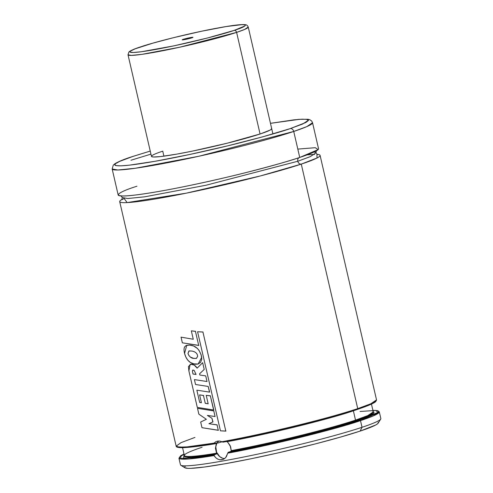 <?xml version="1.0" encoding="UTF-8"?>
<svg xmlns="http://www.w3.org/2000/svg" width="493" height="493" viewBox="0 0 493 493"><rect width="100%" height="100%" fill="white"/><g stroke="black" fill="none" stroke-linecap="round" stroke-linejoin="round"><path stroke-width="0.74" d="M216.464 442.911L213.833 443.78L213.857 443.349L215.644 441.802L217.579 441.112L219.705 441.087L221.868 441.728A102.827 7.185 -13 0 0 357.727 408.635A102.827 7.185 -13 0 0 376.529 399.897L320.08 155.369A102.827 7.185 167 0 0 316.937 154.371L317.011 158.006L301.272 164.107A3.426 2.742 71.6 0 1 297.79 161.254L206.031 185.239L144.726 196.818L127.724 198.519L122.27 197.527L127.724 198.519L144.726 196.818L206.031 185.239L297.79 161.254A3.426 2.742 -108.4 0 0 301.272 164.107L260.249 175.976L186.342 193.151L127.139 202.592L124.033 198.365M297.79 161.254L310.405 156.583L315.97 152.805L314.201 151.967L315.97 152.805L310.405 156.583L297.79 161.254A3.426 2.742 71.6 0 1 299.134 157.643A3.426 2.742 -108.4 0 0 297.79 161.254M360.038 411.482L375.845 410.422L377.915 412.413L359.798 420.061A0.684 0.548 71.6 0 1 360.494 420.634A102.827 7.185 167 0 1 227.729 453.153L226.404 456.641L224.857 458.379L222.941 459.482L219.712 459.766L217.567 459.02L215.626 457.59L213.851 455.113L216.784 453.683L215.447 448.211L216.365 443.558A96.93 6.773 167 0 1 195.666 446.541L216.365 443.558L215.447 448.211L216.704 453.899L214.024 454.823L183.624 458.354L184.006 453.967L178.922 458.151L181.701 459.125L189.084 458.94L213.888 455.347M218.769 441.013A9.595 7.685 -108.4 0 0 216.341 451.576A9.595 7.685 -108.4 0 0 224.617 458.57L222.713 458.274L219.779 456.691L216.6 452.284L215.786 446.818L216.735 443.497L218.732 441.044M372.899 410.361L377.182 410.607L378.285 411.07L378.433 411.754L377.626 412.659L375.869 413.769L365.103 418.237L347.713 423.863L299.362 436.841L262.683 445.321L228.21 452.315L227.729 453.153C266.288 446.307 336.127 429.187 360.494 420.634A0.684 0.548 -108.4 0 0 359.798 420.061C335.659 428.534 266.571 445.481 228.21 452.315L225.689 457.578L223.939 459.02L221.887 459.766L219.712 459.766L217.567 459.02L215.626 457.59L213.999 455.581A102.827 7.185 167 0 1 178.922 458.151L180.463 464.813A102.827 7.185 -13 0 0 250.715 455.6A102.827 7.185 -13 0 0 362.035 427.295L360.494 420.634L373.546 415.796L379.302 411.889A102.827 7.185 167 0 1 360.494 420.634L362.035 427.295A102.827 7.185 167 0 1 254.086 454.897A102.827 7.185 167 0 1 180.82 465.25L184.918 467.795A99.395 6.945 -13 0 0 255.738 457.787A99.395 6.945 -13 0 0 360.093 431.104L362.035 427.295L360.093 431.104L375.728 424.984L377.441 423.9L378.223 423.025L378.082 422.359M271.692 128.642A61.693 4.314 167 0 1 260.415 133.886L270.115 130.084L271.181 129.412L271.581 128.451M163.904 156.164L162.752 151.154L163.904 156.164M290.254 128.605C281.485 131.68 264.938 136.364 240.615 142.65C216.409 148.818 181.56 156.638 155.073 161.285C97.614 171.324 113.217 162.48 132.907 156.429A3.426 2.742 -108.4 0 0 132.574 156.515A3.426 2.742 71.6 0 1 132.907 156.429L150.242 151.092L132.907 156.429L119.891 161.279L115.559 163.633L114.777 164.514L114.918 165.18L115.997 165.623L120.89 165.851L129.271 165.18L155.073 161.285L189.485 154.531L227.255 145.953L262.64 136.851L290.254 128.605A3.426 2.742 71.6 0 1 293.736 131.458A3.426 2.742 -108.4 0 0 290.254 128.605L302.77 123.977L308.439 120.212L306.239 119.263L299.368 119.343L270.472 123.33L293.896 119.854L302.271 119.183L307.17 119.411L308.242 119.861L308.39 120.526L305.888 122.486L290.254 128.605M136.962 186.225C116.594 192.486 100.455 201.637 159.898 191.253C187.291 186.44 223.341 178.349 248.386 171.971C273.547 165.469 290.66 160.626 299.738 157.446A102.827 7.185 -13 0 1 188.418 185.75A102.827 7.185 -13 0 1 118.16 194.963L112.164 168.982L117.809 170.005L135.396 168.249L198.808 156.269L293.736 131.458A102.827 7.185 167 0 1 182.416 159.763A102.827 7.185 167 0 1 112.164 168.982L113.285 165.124L114.733 163.886C117.753 161.883 123.706 159.424 132.599 156.509L150.242 151.074M270.466 123.318L298.678 119.349L307.983 119.269L309.832 119.744L311.699 121.05L312.537 122.72A102.827 7.185 167 0 1 293.736 131.458L306.788 126.627L312.537 122.72L318.54 148.707A102.827 7.185 -13 0 1 299.738 157.446L293.736 131.458L299.738 157.446L318.114 149.613L315.292 147.703L297.809 149.089M223.193 442.129C265.733 434.444 328.535 419.124 357.4 409.387A0.684 0.548 71.6 0 1 357.339 409.4A0.684 0.548 -108.4 0 0 357.727 408.635A0.684 0.548 71.6 0 1 357.407 409.381C367.402 406.072 373.503 403.496 375.691 401.659L376.529 399.897L370.779 403.804L357.727 408.635L301.272 164.107A102.827 7.185 167 0 1 189.953 192.412A102.827 7.185 167 0 1 119.7 201.631A102.827 7.185 167 0 1 122.085 199.357M213.746 443.786L214.042 443.115L187.186 446.874L179.169 447.145L176.155 446.159A102.827 7.185 -13 0 0 214.042 443.115L215.644 441.802L217.579 441.112L219.705 441.087L223.23 442.116L276.746 430.962M119.7 201.631L176.155 446.159L181.073 442.622L194.957 437.42M177.85 447.33L177.036 446.824L188.153 447.361L213.771 443.792M226.996 441.679L227.932 442.492L226.996 441.679A96.93 6.773 167 0 0 353.37 410.798L355.521 420.122L353.37 410.798A96.93 6.773 167 0 0 359.163 408.796L353.37 410.798A0.684 0.548 71.6 0 1 353.352 410.7A0.684 0.548 -108.4 0 0 353.37 410.798C330.322 418.908 263.348 435.294 226.996 441.679L226.558 441.42M182.564 447.706L184.357 455.495A96.93 6.773 -13 0 0 216.667 453.196A96.93 6.773 -13 0 1 184.37 455.526A96.93 6.773 -13 0 1 202.087 447.256M373.219 411.766L370.003 415.47L356.217 420.695A0.684 0.548 71.6 0 1 355.521 420.122A96.93 6.773 -13 0 0 373.25 411.883L371.451 404.1M230.989 451.305L231.229 450.62A96.93 6.773 -13 0 0 355.521 420.122L367.827 415.568L373.256 411.932M217.703 443.071L222.06 441.814M230.792 451.452L228.21 452.315L230.792 451.452L231.229 450.62L230.151 445.604L227.932 442.492L230.644 446.806L231.229 450.62A96.93 6.773 -13 0 0 355.521 420.122A0.684 0.548 -108.4 0 0 356.217 420.695A97.614 6.822 167 0 1 230.792 451.452L281.207 440.834L330.945 428.275L350.769 422.452L365.56 417.361L373.256 413.621L374.027 412.758L373.885 412.105L372.831 411.661M185.399 466.131L184.61 467.013M184.758 467.678L187.827 468.35L190.729 468.35L204.509 467.013L224.913 463.784L250.185 458.94L278.144 452.894L315.44 443.879L340.299 437.149L360.093 431.104A99.395 6.945 -13 0 0 378.137 423.185L380.707 419.099A102.827 7.185 167 0 1 362.035 427.295A102.827 7.185 -13 0 0 380.836 418.557L379.302 411.889L377.774 410.675L372.893 410.342M214.024 454.823L195.807 457.479L183.988 458.361L181.634 458.243L179.458 457.399L180.684 455.766L184.006 453.967M184.333 455.372L183.858 456.364L184.474 456.869L191.111 457.221L216.606 453.967M213.833 443.78L216.544 443.016M286.143 428.768L322.04 419.746L351.497 411.285M362.638 407.575L367.112 405.912M370.711 404.414L375.167 401.998L375.974 401.092M179.538 447.619L189.706 447.213L206.814 444.932M320.08 155.369A102.827 7.185 167 0 1 301.272 164.107L357.727 408.635C332.997 417.361 260.168 435.109 221.868 441.728L222.479 441.987M223.089 442.135L223.23 442.116C261.469 435.455 332.954 417.99 357.339 409.4M150.944 154.124L130.965 160.237M151.493 156.17L151.585 156.583L153.489 157.002L160.49 156.583L176.506 154.167L192.196 151.16L227.076 143.235L260.415 133.886A61.693 4.314 167 0 1 193.62 150.864A61.693 4.314 167 0 1 151.468 156.398A61.693 4.314 167 0 1 162.752 151.154M222.75 442.073L223.15 442.129M209.081 423.66L212.81 421.971L211.965 418.292L207.362 415.414L215.077 416.53L213.783 410.922L197.508 408.321L198.858 414.157L197.508 408.321L213.931 410.872M212.97 421.916L211.965 418.292L207.362 415.414L215.077 416.53L213.783 410.922M198.858 414.157L206.37 419.296L200.669 422.014L201.976 427.677L200.669 422.014L206.37 419.296L198.858 414.157M218.442 430.266L201.976 427.677L218.294 430.315L217.043 424.917L208.915 423.709L212.81 421.971M217.191 424.867L208.915 423.709M218.294 430.315L217.043 424.917M193.164 373.965L196.078 374.477L194.193 370.453L192.751 370.07L192.412 371.167L192.985 374.021L192.412 371.167L192.936 370.04L194.193 370.453L196.078 374.477L192.985 374.021M191.019 364.222L190.113 364.413L188.887 370.909L197.292 407.391L213.617 409.985L210.357 395.885L206.228 395.349L208.175 403.804L206.228 395.349L210.505 395.83M213.765 409.93L210.357 395.885M205.439 403.292L208.175 403.804L205.273 403.342L203.467 395.528L199.597 394.856L201.415 402.732L199.597 394.856L203.634 395.478M199.85 402.362L201.415 402.732L199.671 402.417L196.849 390.173L209.488 392.114L208.182 386.444L195.536 384.503L194.408 379.61L207.023 381.514L205.723 375.869L199.856 375.037L199.554 373.817L204.219 369.43L202.66 362.682L197.132 368.142C195.394 365.368 193.299 364.074 190.84 364.278L188.449 366.521L188.887 370.909L197.292 407.391L213.617 409.985M209.636 392.058L208.182 386.444L195.536 384.503L194.408 379.61L207.023 381.514L205.723 375.869L199.856 375.037L199.554 373.817L204.219 369.43L202.66 362.682L197.132 368.142L194.254 365.097L190.84 364.278M199.671 402.417L196.849 390.173L209.488 392.114M205.273 403.342L203.467 395.528M225.936 431.061L220.451 430.827L225.806 431.11L202.937 332.042L197.576 331.746L220.451 430.827L197.576 331.746L203.067 331.999M225.806 431.11L202.937 332.042M198.845 345.402L182.355 342.82L181.048 337.144L193.268 339.258L181.048 337.144L182.355 342.82L198.704 345.457L195.45 331.376L191.327 330.846L193.268 339.258L191.327 330.846L195.598 331.327M198.704 345.457L195.45 331.376M194.045 358.393L196.491 358.374L197.65 356.303C197.416 353.53 195.561 351.786 192.085 351.071L188.918 350.948L187.981 353.524C189.195 356.599 191.161 358.245 193.878 358.448L190.39 357.092L188.924 355.576L187.981 353.524L189.133 350.893L192.085 351.071C195.561 351.786 197.416 353.53 197.65 356.303L196.362 358.411L193.878 358.448M184.567 353.469C186.04 358.996 188.961 362.46 193.318 363.859L198.186 364.013L201.705 357.308C199.979 349.636 195.924 345.556 189.54 345.075L186.711 345.316L184.567 353.469L185.867 357.105L187.851 360.247L190.434 362.503L194.846 364.235L197.884 364.099L200.534 362.466L201.791 359.218L201.162 354.824L198.987 350.276L197.391 348.428L193.552 345.963L189.54 345.075L186.015 345.599L184.696 346.832C183.864 348.224 183.821 350.437 184.567 353.469M188.129 38.842A4.801 0.333 -13 0 0 187.211 39.058A4.801 0.333 167 0 1 188.129 38.842M183.248 39.335A5.515 0.388 167 0 1 189.392 37.788A5.515 0.388 167 0 1 192.954 37.363A5.515 0.388 167 0 1 191.919 37.813L192.64 37.277L189.854 37.696L182.213 39.791L191.919 37.813A5.515 0.388 167 0 1 186.132 39.292A5.515 0.388 167 0 1 182.225 39.841A5.515 0.388 167 0 1 183.248 39.335L183.729 39.736L183.248 39.335M234.187 30.387C226.071 33.358 188.381 43.637 153.422 49.855C119.392 55.758 129.117 50.391 140.98 46.767A2.397 1.904 -108.3 0 0 140.751 46.823A2.397 1.904 71.7 0 1 140.98 46.767C149.102 43.797 186.785 33.518 221.745 27.3C255.775 21.39 246.056 26.758 234.187 30.387A2.397 1.904 71.7 0 1 236.609 32.384A2.397 1.904 -108.3 0 0 234.187 30.387L207.356 38.029L173.856 45.861L141.368 51.747L133.289 52.505L129.887 52.061L130.38 51.112L135.211 48.807L152.904 43.137L173.234 37.751L201.31 31.293L226.151 26.554L241.878 24.65L244.694 24.81L245.311 25.5L244.787 26.037L234.187 30.387M151.468 156.398L128.007 54.785L131.397 55.401L141.922 54.353L179.76 47.211L236.609 32.384A61.693 4.314 167 0 1 169.888 49.312A61.693 4.314 167 0 1 128.007 54.785L128.87 52.055L129.844 51.272C131.767 50.052 135.409 48.567 140.77 46.817C157.353 41.27 192.116 32.754 216.692 28.212C231.636 25.42 241.095 24.243 245.052 24.675C246.414 24.632 247.474 25.414 248.238 27.029A61.693 4.314 167 0 1 236.609 32.384L260.07 133.997L236.609 32.384L244.67 29.426L248.238 27.029L272.919 133.948M148.183 199.998L148.51 200.066M124.199 198.389L121.796 199.801L122.27 197.527L120.847 195.69M316.444 150.531L315.97 152.805L317.393 154.642M314.614 154.426L307.108 154.87M176.155 446.159C176.309 448.889 190.162 447.86 213.796 443.786"/></g></svg>
